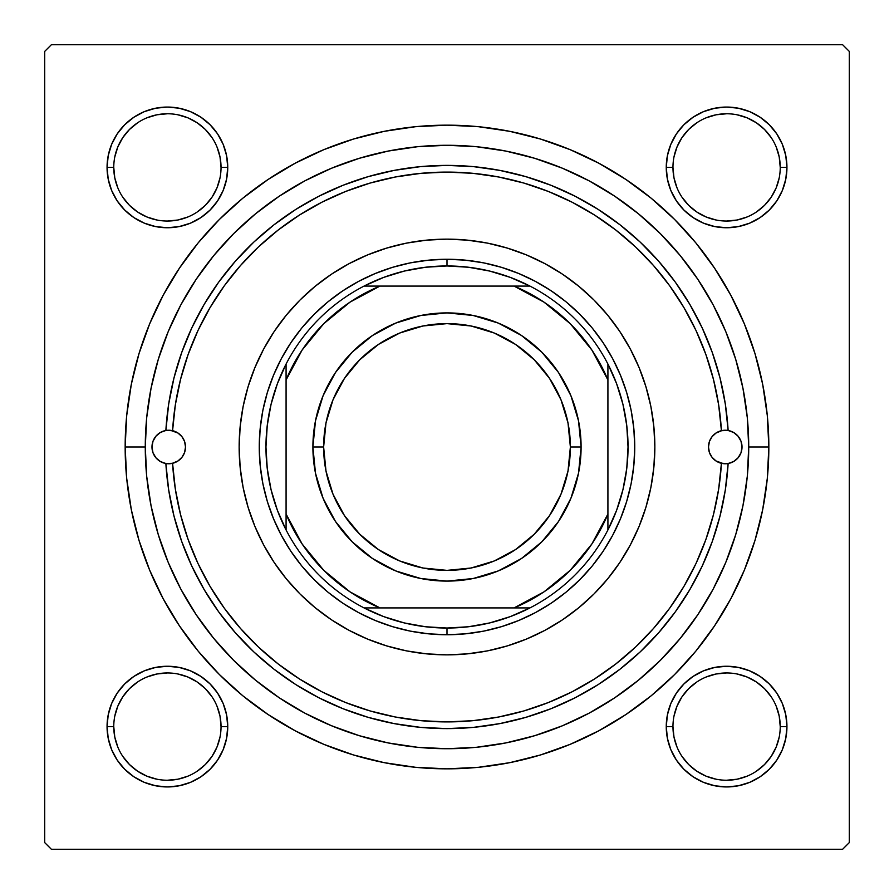 <?xml version="1.0" encoding="UTF-8"?>
<svg xmlns="http://www.w3.org/2000/svg" width="894" height="894" viewBox="0 0 894 894"><rect width="100%" height="100%" fill="white"/><g stroke="black" fill="none" stroke-linecap="round" stroke-linejoin="round"><path stroke-width="1.34" d="M108.219 714.831L107.056 726.599L108.219 714.831L107.056 726.599L108.219 738.366L111.649 749.686L117.226 760.124L124.735 769.265L133.876 776.774L144.314 782.351L155.634 785.781L167.401 786.943L179.169 785.781L190.489 782.351L200.927 776.774L210.068 769.265L217.577 760.124L223.154 749.686L226.584 738.366L227.746 726.599L226.584 714.831L223.154 703.511L217.577 693.073L210.068 683.932L200.927 676.423L190.489 670.846L179.169 667.416L167.401 666.254L155.634 667.416L144.314 670.846L133.876 676.423L124.735 683.932L117.226 693.073L111.649 703.511L108.219 714.831L107.056 726.599L113.761 726.599A53.64 53.64 0 0 0 167.401 780.239A53.64 53.64 0 0 0 221.042 726.599A53.64 53.64 0 0 0 167.401 672.958A53.64 53.64 0 0 0 113.761 726.599L107.056 726.599A60.345 60.345 0 0 1 167.401 666.254A60.345 60.345 0 0 1 227.746 726.599L221.042 726.599A53.64 53.64 0 0 1 167.401 780.239A53.64 53.64 0 0 1 113.761 726.599A53.64 53.64 0 0 1 167.401 672.958A53.64 53.64 0 0 1 221.042 726.599L220.013 716.139L216.963 706.07M108.219 155.634L107.056 167.401L108.219 155.634L107.056 167.401L108.219 179.169L111.649 190.489L117.226 200.927L124.735 210.068L133.876 217.577L144.314 223.154L155.634 226.584L167.401 227.746L179.169 226.584L190.489 223.154L200.927 217.577L210.068 210.068L217.577 200.927L223.154 190.489L226.584 179.169L227.746 167.401L226.584 155.634L223.154 144.314L217.577 133.876L210.068 124.735L200.927 117.226L190.489 111.649L179.169 108.219L167.401 107.056L155.634 108.219L144.314 111.649L133.876 117.226L124.735 124.735L117.226 133.876L111.649 144.314L108.219 155.634L107.056 167.401L113.761 167.401A53.64 53.64 0 0 0 167.401 221.042A53.64 53.64 0 0 0 221.042 167.401A53.64 53.64 0 0 0 167.401 113.761A53.64 53.64 0 0 0 113.761 167.401L107.056 167.401A60.345 60.345 0 0 1 167.401 107.056A60.345 60.345 0 0 1 227.746 167.401L221.042 167.401A53.64 53.64 0 0 1 167.401 221.042A53.64 53.64 0 0 1 113.761 167.401A53.64 53.64 0 0 1 167.401 113.761A53.64 53.64 0 0 1 221.042 167.401L220.013 156.942L216.963 146.873M667.416 155.634L666.254 167.401L667.416 155.634L666.254 167.401L667.416 179.169L670.846 190.489L676.423 200.927L683.932 210.068L693.073 217.577L703.511 223.154L714.831 226.584L726.599 227.746L738.366 226.584L749.686 223.154L760.124 217.577L769.265 210.068L776.774 200.927L782.351 190.489L785.781 179.169L786.943 167.401L785.781 155.634L782.351 144.314L776.774 133.876L769.265 124.735L760.124 117.226L749.686 111.649L738.366 108.219L726.599 107.056L714.831 108.219L703.511 111.649L693.073 117.226L683.932 124.735L676.423 133.876L670.846 144.314L667.416 155.634L666.254 167.401L672.958 167.401A53.64 53.64 0 0 0 726.599 221.042A53.64 53.64 0 0 0 780.239 167.401A53.64 53.64 0 0 0 726.599 113.761A53.64 53.64 0 0 0 672.958 167.401L666.254 167.401A60.345 60.345 0 0 1 726.599 107.056A60.345 60.345 0 0 1 786.943 167.401L780.239 167.401A53.64 53.64 0 0 1 726.599 221.042A53.64 53.64 0 0 1 672.958 167.401A53.64 53.64 0 0 1 726.599 113.761A53.64 53.64 0 0 1 780.239 167.401L779.21 156.942L776.16 146.873M667.416 714.831L666.254 726.599L667.416 714.831L666.254 726.599L667.416 738.366L670.846 749.686L676.423 760.124L683.932 769.265L693.073 776.774L703.511 782.351L714.831 785.781L726.599 786.943L738.366 785.781L749.686 782.351L760.124 776.774L769.265 769.265L776.774 760.124L782.351 749.686L785.781 738.366L786.943 726.599L785.781 714.831L782.351 703.511L776.774 693.073L769.265 683.932L760.124 676.423L749.686 670.846L738.366 667.416L726.599 666.254L714.831 667.416L703.511 670.846L693.073 676.423L683.932 683.932L676.423 693.073L670.846 703.511L667.416 714.831L666.254 726.599L672.958 726.599A53.64 53.64 0 0 0 726.599 780.239A53.64 53.64 0 0 0 780.239 726.599A53.64 53.64 0 0 0 726.599 672.958A53.64 53.64 0 0 0 672.958 726.599L666.254 726.599A60.345 60.345 0 0 1 726.599 666.254A60.345 60.345 0 0 1 786.943 726.599L780.239 726.599A53.64 53.64 0 0 1 726.599 780.239A53.64 53.64 0 0 1 672.958 726.599A53.64 53.64 0 0 1 726.599 672.958A53.64 53.64 0 0 1 780.239 726.599L779.21 716.139L776.16 706.07M768.84 447L748.725 447L768.84 447L767.287 415.453L762.66 384.208L754.983 353.577L744.344 323.84L730.834 295.288L714.597 268.2L695.789 242.822L674.579 219.421L651.178 198.211L625.8 179.403L598.712 163.166L570.16 149.656L540.423 139.017L509.792 131.34L478.547 126.713L447 125.16L415.453 126.713L384.208 131.34L353.577 139.017L323.84 149.656L295.288 163.166L268.2 179.403L242.822 198.211L219.421 219.421L198.211 242.822L179.403 268.2L163.166 295.288L149.656 323.84L139.017 353.577L131.34 384.208L126.713 415.453L125.16 447A321.84 321.84 0 0 1 447 125.16A321.84 321.84 0 0 1 768.84 447A321.84 321.84 0 0 1 447 768.84A321.84 321.84 0 0 1 125.16 447L126.713 478.547L131.34 509.792L139.017 540.423L149.656 570.16L163.166 598.712L179.403 625.8L198.211 651.178L219.421 674.579L242.822 695.789L268.2 714.597L295.288 730.834L323.84 744.344L353.577 754.983L384.208 762.66L415.453 767.287L447 768.84L478.547 767.287L509.792 762.66L540.423 754.983L570.16 744.344L598.712 730.834L625.8 714.597L651.178 695.789L674.579 674.579L695.789 651.178L714.597 625.8L730.834 598.712L744.344 570.16L754.983 540.423L762.66 509.792L767.287 478.547L768.84 447M145.275 447L125.16 447L145.275 447A301.725 301.725 0 0 1 447 145.275A301.725 301.725 0 0 1 748.725 447A301.725 301.725 0 0 1 447 748.725A301.725 301.725 0 0 1 145.275 447L146.728 476.569L151.075 505.859L158.272 534.59L168.24 562.46L180.901 589.235L196.121 614.625L213.767 638.417L233.647 660.353L255.583 680.233L279.375 697.879L304.765 713.099L331.54 725.76L359.41 735.728L388.141 742.925L417.431 747.272L447 748.725L476.569 747.272L505.859 742.925L534.59 735.728L562.46 725.76L589.235 713.099L614.625 697.879L638.417 680.233L660.353 660.353L680.233 638.417L697.879 614.625L713.099 589.235L725.76 562.46L735.728 534.59L742.925 505.859L747.272 476.569L748.725 447L747.272 417.431L742.925 388.141L735.728 359.41L725.76 331.54L713.099 304.765L697.879 279.375L680.233 255.583L660.353 233.647L638.417 213.767L614.625 196.121L589.235 180.901L562.46 168.24L534.59 158.272L505.859 151.075L476.569 146.728L447 145.275L417.431 146.728L388.141 151.075L359.41 158.272L331.54 168.24L304.765 180.901L279.375 196.121L255.583 213.767L233.647 233.647L213.767 255.583L196.121 279.375L180.901 304.765L168.24 331.54L158.272 359.41L151.075 388.141L146.728 417.431L145.275 447M842.595 44.7L51.405 44.7L842.595 44.7L849.3 51.405L849.3 842.595L849.3 51.405L842.595 44.7M44.7 842.595L44.7 51.405L51.405 44.7L44.7 51.405L44.7 842.595L51.405 849.3L44.7 842.595M842.595 849.3L51.405 849.3L842.595 849.3L849.3 842.595L842.595 849.3M785.781 179.169L786.943 167.401L785.781 179.169L786.943 167.401L785.781 155.634M738.366 108.219L726.599 107.056L738.366 108.219L726.599 107.056L714.831 108.219M780.239 167.401L786.943 167.401A60.345 60.345 0 0 1 726.599 227.746A60.345 60.345 0 0 1 666.254 167.401L667.416 179.169M714.831 226.584L726.599 227.746L714.831 226.584L726.599 227.746L738.366 226.584M226.584 179.169L227.746 167.401L226.584 179.169L227.746 167.401L226.584 155.634M179.169 108.219L167.401 107.056L179.169 108.219L167.401 107.056L155.634 108.219M221.042 167.401L227.746 167.401A60.345 60.345 0 0 1 167.401 227.746A60.345 60.345 0 0 1 107.056 167.401L108.219 179.169M155.634 226.584L167.401 227.746L155.634 226.584L167.401 227.746L179.169 226.584M226.584 738.366L227.746 726.599L226.584 738.366L227.746 726.599L226.584 714.831M179.169 667.416L167.401 666.254L179.169 667.416L167.401 666.254L155.634 667.416M221.042 726.599L227.746 726.599A60.345 60.345 0 0 1 167.401 786.943A60.345 60.345 0 0 1 107.056 726.599L108.219 738.366M155.634 785.781L167.401 786.943L155.634 785.781L167.401 786.943L179.169 785.781M785.781 738.366L786.943 726.599L785.781 738.366L786.943 726.599L785.781 714.831M738.366 667.416L726.599 666.254L738.366 667.416L726.599 666.254L714.831 667.416M780.239 726.599L786.943 726.599A60.345 60.345 0 0 1 726.599 786.943A60.345 60.345 0 0 1 666.254 726.599L667.416 738.366M714.831 785.781L726.599 786.943L714.831 785.781L726.599 786.943L738.366 785.781M242.911 486.392L242.531 484.38M524.8 738.522L538.21 734.611M629.689 687.128L640.439 678.557M652.139 668.265L661.996 658.688M672.724 647.211L681.53 636.819M691.163 624.269L698.851 613.161M721.056 573.222L726.207 561.387M180.219 587.95L186.69 599.561M195.149 613.161L202.837 624.269M212.47 636.819L221.276 647.211M232.004 658.688L241.861 668.265M328.31 724.397L341.329 729.616M211.99 756.413L205.329 764.526L197.216 771.187M137.587 771.187L129.474 764.526L122.813 756.413M122.813 696.784L129.474 688.671L137.587 682.01M197.216 682.01L205.329 688.671L211.99 696.784M771.187 756.413L764.526 764.526L756.413 771.187M696.784 771.187L688.671 764.526L682.01 756.413M682.01 696.784L688.671 688.671L696.784 682.01M756.413 682.01L764.526 688.671L771.187 696.784M771.187 197.216L764.526 205.329L756.413 211.99M696.784 211.99L688.671 205.329L682.01 197.216M682.01 137.587L688.671 129.474L696.784 122.813M756.413 122.813L764.526 129.474L771.187 137.587M211.99 197.216L205.329 205.329L197.216 211.99M137.587 211.99L129.474 205.329L122.813 197.216M122.813 137.587L129.474 129.474L137.587 122.813M197.216 122.813L205.329 129.474L211.99 137.587M672.958 726.599L673.987 737.058L677.037 747.127M696.795 771.198L706.07 776.16L716.139 779.21M726.576 780.239L737.058 779.21L747.127 776.16M771.198 756.402L776.16 747.127L779.21 737.058M756.402 681.999L747.127 677.037L737.058 673.987M726.621 672.958L716.139 673.987L706.07 677.037M681.999 696.795L677.037 706.07L673.987 716.139M113.761 726.599L114.79 737.058L117.84 747.127M137.598 771.198L146.873 776.16L156.942 779.21M167.379 780.239L177.861 779.21L187.93 776.16M212.001 756.402L216.963 747.127L220.013 737.058M197.205 681.999L187.93 677.037L177.861 673.987M167.424 672.958L156.942 673.987L146.873 677.037M122.802 696.795L117.84 706.07L114.79 716.139M113.761 167.401L114.79 177.861L117.84 187.93M137.598 212.001L146.873 216.963L156.942 220.013M167.379 221.042L177.861 220.013L187.93 216.963M212.001 197.205L216.963 187.93L220.013 177.861M197.205 122.802L187.93 117.84L177.861 114.79M167.424 113.761L156.942 114.79L146.873 117.84M122.802 137.598L117.84 146.873L114.79 156.942M672.958 167.401L673.987 177.861L677.037 187.93M696.795 212.001L706.07 216.963L716.139 220.013M726.576 221.042L737.058 220.013L747.127 216.963M771.198 197.205L776.16 187.93L779.21 177.861M756.402 122.802L747.127 117.84L737.058 114.79M726.621 113.761L716.139 114.79L706.07 117.84M681.999 137.598L677.037 146.873L673.987 156.942M152.986 441.278A16.762 16.762 0 0 0 151.98 446.978A16.762 16.762 0 0 1 165.871 430.483L172.576 430.684A16.762 16.762 0 0 1 185.505 447A16.762 16.762 0 0 0 165.882 430.483L168.687 404.032L173.984 377.961L181.717 352.504L191.819 327.886L204.201 304.34L218.739 282.068L235.323 261.26L253.795 242.118L274 224.796L295.735 209.464L318.823 196.244L343.061 185.27L368.227 176.632L394.086 170.408L420.426 166.642L447 165.39L473.574 166.642L499.914 170.408L525.773 176.632L550.939 185.27L575.177 196.244L598.265 209.464L620 224.796L640.205 242.118L658.677 261.26L675.261 282.068L689.799 304.34L702.181 327.886L712.283 352.504L720.016 377.961L725.313 404.032L728.129 430.483A16.762 16.762 0 0 0 708.495 447A16.762 16.762 0 0 1 721.424 430.684L728.129 430.483L733.605 432.472A16.762 16.762 0 0 0 728.129 430.483A16.762 16.762 0 0 1 742.02 447A16.762 16.762 0 0 0 741.014 441.278M741.003 441.245A16.762 16.762 0 0 0 738.086 436.216L741.003 441.256L742.02 447L741.003 452.744L738.086 457.795L733.605 461.527L728.129 463.517A281.61 281.61 0 0 1 447 728.61A281.61 281.61 0 0 1 165.871 463.517A281.61 281.61 0 0 0 447 728.61A281.61 281.61 0 0 0 728.129 463.517L721.424 463.315A274.905 274.905 0 0 1 447 721.905A274.905 274.905 0 0 1 172.576 463.315L165.871 463.517L160.395 461.527L155.914 457.795L152.997 452.744L151.98 447L152.997 441.256L155.914 436.205A16.762 16.762 0 0 0 152.997 441.245M738.075 436.205A16.762 16.762 0 0 0 733.616 432.472M165.871 430.483A16.762 16.762 0 0 0 160.395 432.461L165.871 430.483A281.61 281.61 0 0 1 447 165.39A281.61 281.61 0 0 1 728.129 430.483A281.61 281.61 0 0 0 447 165.39A281.61 281.61 0 0 0 165.871 430.483L172.576 430.684L177.727 432.852L181.884 436.596L184.577 441.491L185.505 447L184.577 452.509L181.884 457.404L177.727 461.148L172.576 463.315L175.347 489.13L180.532 514.564L188.086 539.395L197.954 563.41L210.045 586.375L224.249 608.11L240.441 628.404L258.467 647.077L278.179 663.963L299.401 678.915L321.929 691.811L345.576 702.516L370.138 710.942L395.371 717.01L421.074 720.676L447 721.905L472.926 720.676L498.628 717.01L523.862 710.942L548.424 702.516L572.071 691.811L594.599 678.915L615.821 663.963L635.533 647.077L653.559 628.404L669.751 608.11L683.955 586.375L696.046 563.41L705.914 539.395L713.468 514.564L718.653 489.13L721.424 463.315L716.273 461.148L712.116 457.404L709.423 452.509L708.495 447L709.423 441.491L712.116 436.596L716.273 432.852L721.424 430.684L718.653 404.87L713.468 379.436L705.914 354.605L696.046 330.59L683.955 307.625L669.751 285.89L653.559 265.596L635.533 246.923L615.821 230.037L594.599 215.085L572.071 202.189L548.424 191.484L523.862 183.058L498.628 176.99L472.926 173.324L447 172.095L421.074 173.324L395.371 176.99L370.138 183.058L345.576 191.484L321.929 202.189L299.401 215.085L278.179 230.037L258.467 246.923L240.441 265.596L224.249 285.89L210.045 307.625L197.954 330.59L188.086 354.605L180.532 379.436L175.347 404.87L172.576 430.684A274.905 274.905 0 0 1 447 172.095A274.905 274.905 0 0 1 721.424 430.684L728.129 430.483M160.384 432.472A16.762 16.762 0 0 0 155.925 436.205M243.134 406.468A207.855 207.855 0 0 0 239.145 447A207.855 207.855 0 0 1 447 239.145A207.855 207.855 0 0 1 654.855 447A207.855 207.855 0 0 0 650.866 406.468M650.854 406.435A207.855 207.855 0 0 0 630.337 349.062M630.292 348.973A207.855 207.855 0 0 0 619.888 331.618M619.765 331.428A207.855 207.855 0 0 0 594.041 300.093M593.907 299.959A207.855 207.855 0 0 0 579.021 286.46M578.709 286.203A207.855 207.855 0 0 0 545.083 263.741M544.882 263.641A207.855 207.855 0 0 0 349.118 263.641M348.917 263.741A207.855 207.855 0 0 0 315.291 286.203M314.979 286.46A207.855 207.855 0 0 0 300.093 299.959M299.959 300.093A207.855 207.855 0 0 0 274.234 331.428M274.112 331.618A207.855 207.855 0 0 0 263.708 348.973M263.663 349.062A207.855 207.855 0 0 0 243.146 406.435M279.375 196.121L255.583 213.767M741.014 452.722A16.762 16.762 0 0 0 742.02 447.022A16.762 16.762 0 0 1 728.129 463.517L725.313 489.968L720.016 516.039L712.283 541.496L702.181 566.114L689.799 589.66L675.261 611.932L658.677 632.74L640.205 651.882L620 669.204L598.265 684.536L575.177 697.756L550.939 708.73L525.773 717.368L499.914 723.592L473.574 727.358L447 728.61L420.426 727.358L394.086 723.592L368.227 717.368L343.061 708.73L318.823 697.756L295.735 684.536L274 669.204L253.795 651.882L235.323 632.74L218.739 611.932L204.201 589.66L191.819 566.114L181.717 541.496L173.984 516.039L168.687 489.968L165.871 463.517A16.762 16.762 0 0 1 151.98 447A16.762 16.762 0 0 0 152.986 452.722M155.914 436.205L160.395 432.472M733.605 432.472L738.086 436.205M158.272 534.59L168.24 562.46M534.59 735.728L562.46 725.76M735.728 359.41L725.76 331.54M359.41 158.272L331.54 168.24M626.66 501.5L620.447 518.844L612.569 535.495L603.104 551.307L592.13 566.103L579.748 579.748L566.103 592.13L551.307 603.104L535.495 612.569L518.844 620.447L501.5 626.66L483.632 631.13L465.405 633.835L447 634.74L428.595 633.835L410.368 631.13L392.5 626.66L375.156 620.447L358.505 612.569L342.693 603.104L327.897 592.13L314.252 579.748L301.87 566.103L290.896 551.307L281.431 535.495L273.553 518.844L267.34 501.5L262.87 483.632L260.165 465.405L259.26 447L260.165 428.595L262.87 410.368L267.34 392.5L273.553 375.156L281.431 358.505L290.896 342.693L301.87 327.897L314.252 314.252L327.897 301.87L342.693 290.896L358.505 281.431L375.156 273.553L392.5 267.34L410.368 262.87L428.595 260.165L447 259.26L465.405 260.165L483.632 262.87L501.5 267.34L518.844 273.553L535.495 281.431L551.307 290.896L566.103 301.87L579.748 314.252L592.13 327.897L603.104 342.693L612.569 358.505L620.447 375.156L626.66 392.5L631.13 410.368L633.835 428.595L634.74 447L633.835 465.405L631.13 483.632L626.66 501.5L620.447 518.844M650.866 487.532A207.855 207.855 0 0 0 654.855 447L653.849 467.372L650.866 487.554L645.904 507.334L639.031 526.544L630.315 544.982L619.821 562.482L607.674 578.865L593.974 593.974L578.865 607.674L562.482 619.821L544.982 630.315L526.544 639.031L507.334 645.904L487.554 650.866L467.372 653.849L447 654.855L426.628 653.849L406.446 650.866L386.666 645.904L367.456 639.031L349.018 630.315L331.518 619.821L315.135 607.674L300.026 593.974L286.326 578.865L274.179 562.482L263.685 544.982L254.969 526.544L248.096 507.334L243.134 487.554L240.151 467.372L239.145 447L240.151 426.628L243.134 406.446L248.096 386.666L254.969 367.456L263.685 349.018L274.179 331.518L286.326 315.135L300.026 300.026L315.135 286.326L331.518 274.179L349.018 263.685L367.456 254.969L386.666 248.096L406.446 243.134L426.628 240.151L447 239.145L467.372 240.151L487.554 243.134L507.334 248.096L526.544 254.969L544.982 263.685L562.482 274.179L578.865 286.326L593.974 300.026L607.674 315.135L619.821 331.518L630.315 349.018L639.031 367.456L645.904 386.666L650.866 406.446L653.849 426.628L654.855 447A207.855 207.855 0 0 1 447 654.855A207.855 207.855 0 0 1 239.145 447A207.855 207.855 0 0 0 243.134 487.532M267.34 392.5L273.553 375.156M501.5 267.34L518.844 273.553M392.5 626.66L375.156 620.447M243.146 487.565A207.855 207.855 0 0 0 263.663 544.938M263.708 545.027A207.855 207.855 0 0 0 274.112 562.382M274.234 562.572A207.855 207.855 0 0 0 299.959 593.907M300.093 594.041A207.855 207.855 0 0 0 314.979 607.54M315.291 607.797A207.855 207.855 0 0 0 348.917 630.259M349.118 630.359A207.855 207.855 0 0 0 544.882 630.359M545.083 630.259A207.855 207.855 0 0 0 578.709 607.797M579.021 607.54A207.855 207.855 0 0 0 593.907 594.041M594.041 593.907A207.855 207.855 0 0 0 619.765 562.572M619.888 562.382A207.855 207.855 0 0 0 630.292 545.027M630.337 544.938A207.855 207.855 0 0 0 650.854 487.565M152.997 452.755A16.762 16.762 0 0 0 155.914 457.784M155.925 457.795A16.762 16.762 0 0 0 160.384 461.527M160.395 461.539A16.762 16.762 0 0 0 185.505 447A16.762 16.762 0 0 1 172.576 463.315L165.871 463.517M184.745 452.006L185.505 447L184.745 441.994M184.466 441.189L182.141 436.931M181.549 436.183L177.85 432.931M178.051 433.065L170.53 430.338M169 430.237L167.156 430.316M165.736 430.506L160.831 432.215M160.082 432.651L156.193 435.881M155.601 436.585L153.075 441.033M152.84 441.692L151.98 447L152.84 452.308M153.075 452.967L155.601 457.415M156.193 458.119L160.082 461.349M160.831 461.785L165.736 463.494M167.167 463.684L169 463.762M170.53 463.662L172.296 463.383M172.017 463.438L178.051 460.935L181.549 457.817M182.141 457.069L184.466 452.811M728.129 463.517L721.424 463.315A16.762 16.762 0 0 1 708.495 447A16.762 16.762 0 0 0 733.605 461.539M733.616 461.527A16.762 16.762 0 0 0 738.075 457.795M738.086 457.784A16.762 16.762 0 0 0 741.003 452.755M741.16 452.308L742.02 447L741.16 441.692M740.925 441.033L738.399 436.585M737.807 435.881L733.918 432.651M733.169 432.215L728.264 430.506M726.833 430.316L725 430.237M723.469 430.338L721.704 430.617M721.983 430.562L715.949 433.065L712.451 436.183M711.859 436.931L709.534 441.189M709.255 441.994L708.495 447L709.255 452.006M709.534 452.811L711.859 457.069M712.451 457.817L716.15 461.069M715.949 460.935L723.469 463.662M725 463.762L726.844 463.684M728.264 463.494L733.169 461.785M733.918 461.349L737.807 458.119M738.399 457.415L740.925 452.967M666.254 726.599L666.544 720.687M726.599 666.254L732.51 666.544M786.943 726.599L786.653 732.51M726.599 786.943L720.687 786.653M107.056 726.599L107.347 720.687M167.401 666.254L173.313 666.544M227.746 726.599L227.456 732.51M167.401 786.943L161.49 786.653M786.943 167.401L786.653 173.313M726.599 227.746L720.687 227.456M666.254 167.401L666.544 161.49M726.599 107.056L732.51 107.347M227.746 167.401L227.456 173.313M167.401 227.746L161.49 227.456M107.056 167.401L107.347 161.49M167.401 107.056L173.313 107.347M286.08 529.941A181.035 181.035 0 0 1 286.08 364.059L277.375 383.749L271.061 404.334L267.25 425.51L265.965 447L267.25 468.49L271.061 489.666L277.375 510.25L286.08 529.941A181.035 181.035 0 0 0 364.059 607.92L383.749 616.625L404.334 622.939L425.51 626.75L447 628.035A181.035 181.035 0 0 1 364.059 607.92L529.941 607.92A181.035 181.035 0 0 1 447 628.035L468.49 626.75L489.666 622.939L510.25 616.625L529.941 607.92A181.035 181.035 0 0 0 607.92 529.941L616.625 510.25L622.939 489.666L626.75 468.49L628.035 447L626.75 425.51L622.939 404.334L616.625 383.749L607.92 364.059A181.035 181.035 0 0 1 607.92 529.941L607.92 364.059A181.035 181.035 0 0 0 529.941 286.08L510.25 277.375L489.666 271.061L468.49 267.25L447 265.965L447 259.26A187.74 187.74 0 0 0 259.26 447A187.74 187.74 0 0 0 447 634.74L447 628.035L447 634.74A187.74 187.74 0 0 1 259.26 447A187.74 187.74 0 0 1 447 259.26A187.74 187.74 0 0 1 634.74 447A187.74 187.74 0 0 1 447 634.74A187.74 187.74 0 0 0 634.74 447A187.74 187.74 0 0 0 447 259.26L447 265.965L425.51 267.25L404.334 271.061L383.749 277.375L364.059 286.08A181.035 181.035 0 0 1 529.941 286.08L364.059 286.08A181.035 181.035 0 0 0 286.08 364.059L286.08 529.941A181.035 181.035 0 0 0 364.059 607.92L514.05 607.92L543.999 591.85L570.271 570.271L591.85 543.999L607.92 514.05L607.92 379.95L591.85 350.001L570.271 323.729L543.999 302.15L514.05 286.08L379.95 286.08L350.001 302.15L323.729 323.729L302.15 350.001L286.08 379.95L286.08 514.05L302.15 543.999L323.729 570.271L350.001 591.85L379.95 607.92A174.33 174.33 0 0 1 286.08 514.05L286.08 529.941M529.941 286.08A181.035 181.035 0 0 1 607.92 364.059L607.92 379.95A174.33 174.33 0 0 0 514.05 286.08L529.941 286.08M607.92 529.941A181.035 181.035 0 0 1 529.941 607.92L514.05 607.92A174.33 174.33 0 0 0 607.92 514.05L607.92 529.941M286.08 364.059A181.035 181.035 0 0 1 364.059 286.08L379.95 286.08A174.33 174.33 0 0 0 286.08 379.95L286.08 364.059M581.1 447L570.372 447A123.372 123.372 0 0 1 447 570.372A123.372 123.372 0 0 1 323.628 447L312.9 447A134.1 134.1 0 0 0 447 581.1A134.1 134.1 0 0 0 581.1 447A134.1 134.1 0 0 1 447 581.1A134.1 134.1 0 0 1 312.9 447A134.1 134.1 0 0 1 447 312.9A134.1 134.1 0 0 1 581.1 447L578.519 473.161L570.897 498.316L558.504 521.504L541.82 541.82L521.504 558.504L498.316 570.897L473.161 578.519L447 581.1L420.839 578.519L395.684 570.897L372.496 558.504L352.18 541.82L335.496 521.504L323.103 498.316L315.481 473.161L312.9 447L315.481 420.839L323.103 395.684L335.496 372.496L352.18 352.18L372.496 335.496L395.684 323.103L420.839 315.481L447 312.9L473.161 315.481L498.316 323.103L521.504 335.496L541.82 352.18L558.504 372.496L570.897 395.684L578.519 420.839L581.1 447A134.1 134.1 0 0 0 447 312.9A134.1 134.1 0 0 0 312.9 447L323.628 447L325.997 422.929L333.015 399.786L344.425 378.464L359.768 359.768L378.464 344.425L399.786 333.015L422.929 325.997L447 323.628L471.071 325.997L494.214 333.015L515.536 344.425L534.232 359.768L549.575 378.464L560.985 399.786L568.003 422.929L570.372 447L568.003 471.071L560.985 494.214L549.575 515.536L534.232 534.232L515.536 549.575L494.214 560.985L471.071 568.003L447 570.372L422.929 568.003L399.786 560.985L378.464 549.575L359.768 534.232L344.425 515.536L333.015 494.214L325.997 471.071L323.628 447A123.372 123.372 0 0 1 447 323.628A123.372 123.372 0 0 1 570.372 447L581.1 447M558.504 521.504L541.82 541.82L521.504 558.504M372.496 558.504L352.18 541.82L335.496 521.504M335.496 372.496L352.18 352.18L372.496 335.496M521.504 335.496L541.82 352.18L558.504 372.496"/></g></svg>
